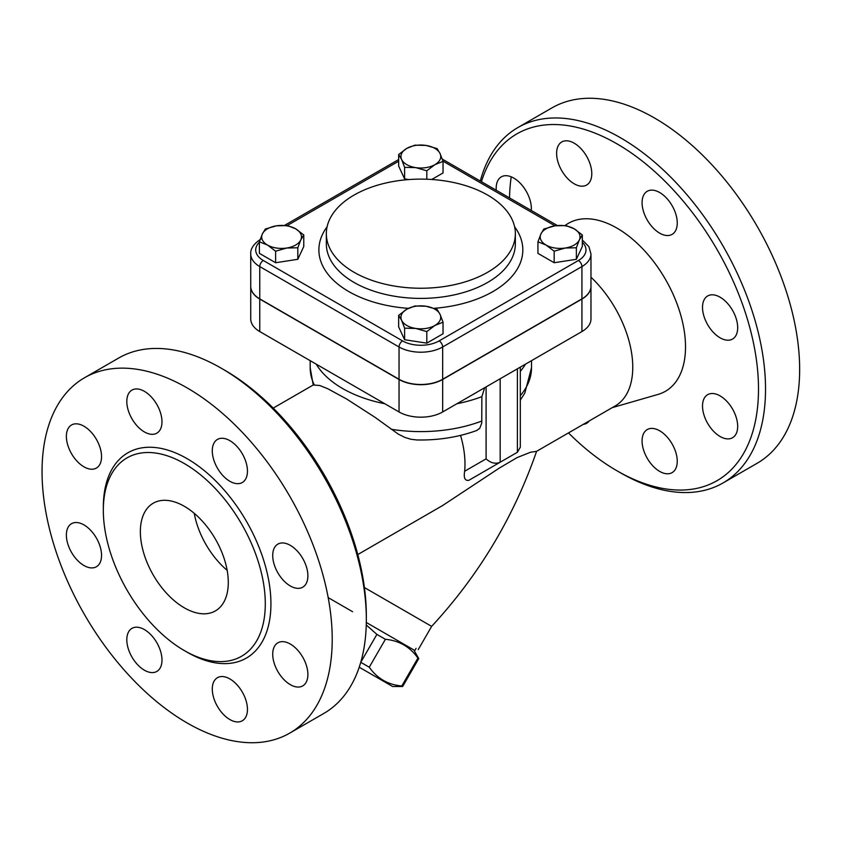 <?xml version="1.0" encoding="UTF-8"?>
<svg xmlns="http://www.w3.org/2000/svg" width="841" height="841" viewBox="0 0 841 841"><rect width="100%" height="100%" fill="white"/><g stroke="black" fill="none" stroke-linecap="round" stroke-linejoin="round"><path stroke-width="1.26" d="M357.782 554.555L442.45 505.63L499.333 468.08L517.089 457.599L530.534 452.248L536.59 451.323C513.819 516.994 478.844 575.339 431.643 626.366L364.416 587.554M590.971 277.225A84.563 48.82 60 0 1 615.244 405.909L536.59 451.323M486.161 470.319L468.879 480.295C464.968 480.999 463.559 477.982 464.642 471.244A84.563 48.82 -120 0 0 460.553 435.396M273.22 408.095L313.23 384.999L319.685 385.493L327.727 388.721L346.555 398.96L374.876 417.22L398.235 434.082L404.857 437.404L410.86 439.254L416.705 439.959C438.129 440.4 458.145 437.246 476.742 430.487L479.769 428.269L481.756 423.023L481.872 396.637L484.668 387.712M520.306 371.354A110.676 63.895 0 0 0 525.488 364.153M316.216 364.153A110.676 63.895 0 0 0 384.8 403.743M456.905 403.743A110.676 63.895 0 0 0 481.872 396.637M520.306 367.139L520.306 447.233L517.394 452.279L486.109 470.34M590.971 286.476L590.971 318.97A30.844 17.808 180 0 1 581.93 331.564L581.93 299.07A30.844 17.808 0 0 0 590.971 286.476A30.844 17.808 0 0 0 590.971 286.371M250.734 286.371A30.844 17.808 0 0 0 250.734 286.476L250.734 318.97A30.844 17.808 180 0 0 259.764 331.564L399.044 411.964A30.844 17.808 180 0 0 442.66 411.964L581.93 331.564M486.098 386.892L486.098 458.86C490.787 463.118 495.475 464.243 500.164 462.224L517.394 452.279L517.394 368.821M500.164 462.224L468.879 480.295L500.164 462.224L500.164 378.765M352.589 611.701L328.179 597.604M565.12 225.493A96.999 56 60 0 1 616.937 228.1A96.999 56 60 0 1 681.998 319.811A96.999 56 60 0 1 658.093 394.408L612.237 407.643M481.441 181.698A200.2 115.585 60 0 1 616.937 143.822A200.2 115.585 60 0 1 758.498 389.026A200.2 115.585 60 0 1 616.926 470.76A200.2 115.585 60 0 1 568.474 432.905M574.193 143.18A24.873 14.36 60 0 1 590.445 165.099A24.873 14.36 60 0 1 586.629 185.031A24.873 14.36 60 0 1 574.193 183.801A24.873 14.36 60 0 1 557.951 161.882A24.873 14.36 60 0 1 561.767 141.95A24.873 14.36 60 0 1 574.193 143.18M589.289 420.889A24.873 14.36 60 0 1 586.629 423.286A24.873 14.36 60 0 1 583.233 424.39M496.264 190.245A24.873 14.36 60 0 1 501.331 176.841A24.873 14.36 60 0 1 521.273 184.358A24.873 14.36 60 0 1 531.27 210.46M659.67 471.402A24.873 14.36 60 0 1 643.418 449.483A24.873 14.36 60 0 1 647.234 429.562A24.873 14.36 60 0 1 659.67 430.792A24.873 14.36 60 0 1 675.912 452.71A24.873 14.36 60 0 1 672.106 472.631A24.873 14.36 60 0 1 659.67 471.402M732.532 437.74A24.873 14.36 60 0 1 707.67 423.38A24.873 14.36 60 0 1 707.67 394.66A24.873 14.36 60 0 1 732.532 409.02A24.873 14.36 60 0 1 732.532 437.74M737.683 327.664A24.873 14.36 60 0 1 732.532 339.049A24.873 14.36 60 0 1 713.368 332.384A24.873 14.36 60 0 1 702.519 307.354A24.873 14.36 60 0 1 707.67 295.969A24.873 14.36 60 0 1 726.834 302.634A24.873 14.36 60 0 1 737.683 327.664M672.106 205.656A24.873 14.36 60 0 1 672.106 234.376A24.873 14.36 60 0 1 647.234 220.016A24.873 14.36 60 0 1 647.234 191.296A24.873 14.36 60 0 1 672.106 205.656M616.926 470.76L620.448 472.789A205.183 118.465 -120 0 0 723.05 482.944A205.183 118.465 -120 0 0 754.482 318.529A205.183 118.465 -120 0 0 620.448 137.735A205.183 118.465 -120 0 0 517.856 127.569A205.183 118.465 -120 0 0 480.295 181.036M517.856 127.569L551.98 107.879A205.183 118.465 60 0 1 654.561 118.034A205.183 118.465 60 0 1 788.606 298.839A205.183 118.465 60 0 1 757.163 463.254L723.039 482.955M509.52 197.908A205.183 118.465 60 0 1 511.233 176.831M250.734 286.476A30.844 17.808 0 0 0 259.764 299.07L399.044 379.48A30.844 17.808 0 0 0 442.66 379.48L581.93 299.07M260.794 239.117C253.688 243.901 250.334 248.862 250.734 253.982L250.734 286.276A30.844 17.808 0 0 0 259.764 298.87L399.044 379.27A30.844 17.808 0 0 0 442.66 379.27L581.93 298.87A30.844 17.808 0 0 0 590.971 286.276L590.971 253.982L588.942 246.718L582.319 239.99M582.319 234.944L582.319 246.497L576.369 259.301L554.177 262.739L537.935 253.362L537.935 241.809L540.9 233.956A19.9 11.49 0 0 0 546.051 245.057A19.9 11.49 0 0 0 565.268 248.021A19.9 11.49 0 0 0 579.344 239.906A19.9 11.49 0 0 0 574.193 228.805L582.319 234.944L579.344 239.906L576.369 247.759L565.268 248.021L554.177 251.196L546.051 245.057L537.935 241.809M443.039 322.219L434.923 325.456A19.9 11.49 0 0 0 440.064 314.366L443.039 322.219L443.039 333.772L426.797 343.149L404.605 339.711L398.655 326.897L398.655 315.354L406.781 309.215A19.9 11.49 0 0 0 401.63 320.316A19.9 11.49 0 0 0 415.696 328.432A19.9 11.49 0 0 0 434.923 325.456L426.797 331.596L415.696 328.432L404.605 328.169L401.63 320.316L398.655 315.354M303.769 234.944L300.794 239.906A19.9 11.49 0 0 0 295.643 228.805A19.9 11.49 0 0 0 276.426 225.83A19.9 11.49 0 0 0 262.36 233.956L265.336 229.004L276.426 225.83L287.527 225.567L295.643 228.805L303.769 234.944L303.769 246.497L297.819 259.301L275.627 262.739L259.385 253.362L259.385 241.809L262.36 233.956A19.9 11.49 0 0 0 267.512 245.057L259.385 241.809M408.873 179.554L404.605 178.891L398.655 166.087L398.655 154.534L406.781 148.394L414.907 145.157L425.998 145.43L437.099 148.594L440.064 153.546L443.039 161.409L443.039 172.952L431.727 179.48M566.067 225.567L574.193 228.805A19.9 11.49 0 0 0 554.976 225.83L566.067 225.567M576.369 259.301L576.369 247.759M554.177 262.739L554.177 251.196M426.797 343.149L426.797 331.596M404.605 339.711L404.605 328.169M275.627 251.196L267.512 245.057A19.9 11.49 0 0 0 286.728 248.021L275.627 251.196L275.627 262.739M540.9 233.956L543.875 229.004L554.976 225.83A19.9 11.49 0 0 0 540.9 233.956M406.781 309.215L414.907 305.977L425.998 306.24A19.9 11.49 0 0 0 406.781 309.215M425.998 306.24L437.099 309.414L440.064 314.366A19.9 11.49 0 0 0 425.998 306.24M300.794 239.906L297.819 247.759L286.728 248.021A19.9 11.49 0 0 0 300.794 239.906M297.819 259.301L297.819 247.759M443.039 161.409L434.923 164.647A19.9 11.49 0 0 0 440.064 153.546A19.9 11.49 0 0 0 425.998 145.43A19.9 11.49 0 0 0 406.781 148.394A19.9 11.49 0 0 0 401.63 159.496L398.655 154.534M434.923 164.647L426.797 170.786L415.696 167.611A19.9 11.49 0 0 0 434.923 164.647M426.797 179.228L426.797 170.786M415.696 167.611L404.605 167.348L401.63 159.496A19.9 11.49 0 0 0 415.696 167.611M404.605 178.891L404.605 167.348M354.019 272.263A94.507 54.56 180 0 1 326.34 233.682A94.507 54.56 180 0 1 420.847 179.122A94.507 54.56 180 0 1 515.354 233.682A94.507 54.56 180 0 1 457.02 284.09A94.507 54.56 180 0 1 354.019 272.263M413.761 649.883L366.308 622.487L414.834 650.503L413.761 649.883L418.765 658.577L417.914 658.082C409.966 646.813 399.128 640.558 385.388 639.307L376.884 634.398L366.255 624.968M360.747 662.298L369.273 667.218C377.22 678.487 388.058 684.753 401.798 685.993L402.66 686.487L392.621 686.498L359.223 667.218L392.621 686.498M376.884 634.398L360.768 662.309M385.388 639.307L369.273 667.218M417.914 658.082L401.798 685.993M418.765 658.577L402.66 686.487M366.329 619.502L366.329 615.444A200.2 115.585 -120 0 0 224.768 370.24L221.246 368.211A205.183 118.465 60 0 1 221.257 368.211A205.183 118.465 60 0 1 366.329 619.502A205.183 118.465 60 0 1 323.838 713.431L289.725 733.121A205.183 118.465 60 0 1 84.542 614.666A205.183 118.465 60 0 1 84.542 377.746A205.183 118.465 60 0 1 187.133 387.911A205.183 118.465 60 0 1 321.178 568.716A205.183 118.465 60 0 1 289.725 733.121M84.542 377.746L118.665 358.045A205.183 118.465 60 0 1 221.246 368.211L224.768 370.24M71.527 424.989A24.873 14.36 60 0 1 96.4 439.349A24.873 14.36 60 0 1 96.4 468.059A24.873 14.36 60 0 1 71.527 453.709A24.873 14.36 60 0 1 71.527 424.989M66.376 535.065A24.873 14.36 60 0 1 71.527 523.68A24.873 14.36 60 0 1 90.691 530.345A24.873 14.36 60 0 1 101.551 555.365A24.873 14.36 60 0 1 96.4 566.75A24.873 14.36 60 0 1 77.235 560.095A24.873 14.36 60 0 1 66.376 535.065M131.963 657.073A24.873 14.36 60 0 1 131.963 628.353A24.873 14.36 60 0 1 156.836 642.713A24.873 14.36 60 0 1 156.836 671.433A24.873 14.36 60 0 1 131.963 657.073M229.866 719.549A24.873 14.36 60 0 1 213.625 697.631A24.873 14.36 60 0 1 217.43 677.699A24.873 14.36 60 0 1 229.866 678.929A24.873 14.36 60 0 1 246.119 700.847A24.873 14.36 60 0 1 242.303 720.779A24.873 14.36 60 0 1 229.866 719.549M302.739 685.888A24.873 14.36 60 0 1 277.866 671.528A24.873 14.36 60 0 1 277.866 642.808A24.873 14.36 60 0 1 302.739 657.168A24.873 14.36 60 0 1 302.739 685.888M307.89 575.812A24.873 14.36 60 0 1 302.739 587.197A24.873 14.36 60 0 1 283.575 580.532A24.873 14.36 60 0 1 272.715 555.502A24.873 14.36 60 0 1 277.866 544.116A24.873 14.36 60 0 1 297.031 550.781A24.873 14.36 60 0 1 307.89 575.812M242.303 453.793A24.873 14.36 60 0 1 242.303 482.513A24.873 14.36 60 0 1 217.43 468.153A24.873 14.36 60 0 1 217.43 439.433A24.873 14.36 60 0 1 242.303 453.793M144.4 391.328A24.873 14.36 60 0 1 160.642 413.236A24.873 14.36 60 0 1 156.836 433.168A24.873 14.36 60 0 1 144.4 431.938A24.873 14.36 60 0 1 128.147 410.019A24.873 14.36 60 0 1 131.963 390.098A24.873 14.36 60 0 1 144.4 391.328M184.316 463.549A114.523 66.124 60 0 1 259.133 564.469A114.523 66.124 60 0 1 241.588 656.243A114.523 66.124 60 0 1 127.054 590.13A114.523 66.124 60 0 1 127.054 457.872A114.523 66.124 60 0 1 184.316 463.549M184.316 607.822A62.171 35.9 60 0 1 143.706 553.031A62.171 35.9 60 0 1 153.23 503.212A62.171 35.9 60 0 1 215.412 539.113A62.171 35.9 60 0 1 215.412 610.902A62.171 35.9 60 0 1 184.316 607.822M194.25 513.336A62.171 35.9 -120 0 0 227.144 570.324M520.306 400.137L524.805 393.136L531.523 367.706A110.676 63.895 180 0 1 520.306 395.722M314.208 384.789A110.676 63.895 180 0 1 310.182 367.706L310.182 360.663M481.872 421.005A110.676 63.895 180 0 1 391.265 429.278M486.098 458.86L464.642 471.244M399.044 379.27L399.044 346.986A30.844 17.808 0 0 0 442.66 346.986A4.972 2.87 -120 0 0 439.139 340.899A25.871 14.938 180 0 1 402.555 340.899L263.286 260.489A25.871 14.938 180 0 1 259.385 242.25M442.66 379.27L442.66 346.986L581.93 266.576A30.844 17.808 0 0 0 590.971 253.982M250.734 253.982A30.844 17.808 0 0 0 259.764 266.576L399.044 346.986A4.972 2.87 -60 0 1 402.555 340.899M259.764 298.87L259.764 266.576A4.972 2.87 -60 0 1 263.286 260.489M287.223 225.546L398.655 161.209M442.965 161.157L554.976 225.83M582.319 242.25A25.871 14.938 180 0 1 578.419 260.489A4.972 2.87 60 0 1 581.93 266.576L581.93 298.87M578.419 260.489L439.139 340.899M327.107 226.765A101.971 58.87 0 0 0 348.752 291.554A101.971 58.87 0 0 0 408.379 308.353M434.103 308.3A101.971 58.87 0 0 0 514.597 226.765M515.354 233.682L515.354 243.837A94.507 54.56 180 0 1 457.01 294.245A94.507 54.56 180 0 1 354.019 282.418A94.507 54.56 180 0 1 326.34 243.827L326.34 233.682M399.044 411.964L399.044 379.48M259.764 331.564L259.764 299.07M185.714 651.365A118.507 68.415 -120 0 0 270.928 604.637A118.507 68.415 -120 0 0 187.133 458.671A118.507 68.415 -120 0 0 103.348 508.7M442.66 411.964L442.66 379.48M531.523 367.706L531.523 360.663M431.643 626.366L418.229 649.599M284.584 225.377L398.655 159.527M442.25 159.075L557.373 225.535M416.074 648.348L414.834 650.503M313.22 385.01L310.182 367.706"/></g></svg>
